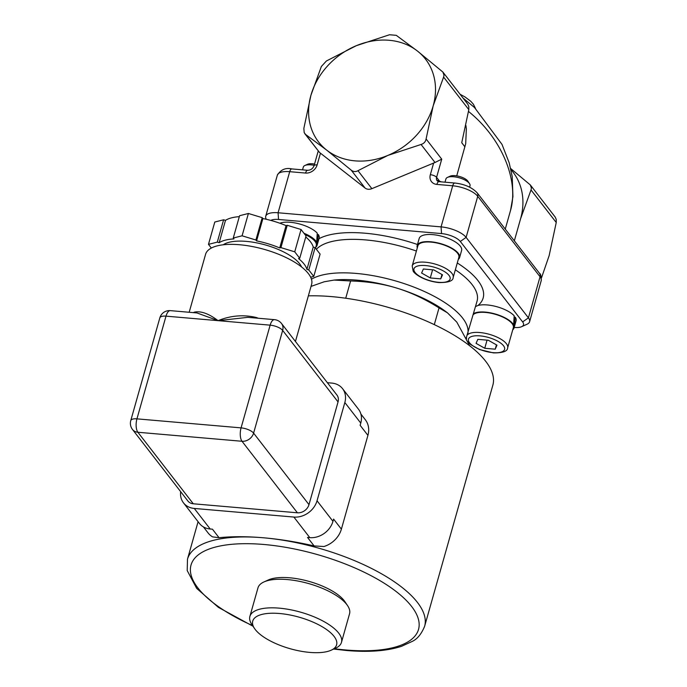 <?xml version="1.0" encoding="UTF-8"?>
<svg xmlns="http://www.w3.org/2000/svg" width="687" height="687" viewBox="0 0 687 687"><rect width="100%" height="100%" fill="white"/><g stroke="black" fill="none" stroke-linecap="round" stroke-linejoin="round"><path stroke-width="1.03" d="M314.114 545.925L323.946 546.517A22.542 18.609 -37.8 0 0 341.387 529.153L333.599 519.097L332.963 521.33A20.035 16.54 142.2 0 1 309.803 537.629L307.536 537.432L314.114 545.925A157.787 59.365 -164.2 0 0 263.456 537.784A157.787 59.365 -164.2 0 0 219.041 537.698L212.455 529.196L210.196 528.999A20.035 16.54 142.2 0 1 199.41 523.408L183.481 502.85A20.035 16.54 142.2 0 1 180.664 491.669M203.429 526.92L208.109 532.966A22.542 18.609 -37.8 0 0 212.584 536.873L219.041 537.698M327.381 382.711L331.787 383.088A20.035 16.54 142.2 0 1 342.573 388.687L358.502 409.246A20.035 16.54 142.2 0 1 360.769 423.08L360.134 425.313L367.923 435.369L341.387 529.153M367.923 435.369A22.542 18.609 -37.8 0 0 365.372 419.809L360.89 414.021M281.524 323.5L336.913 395.016A10.022 8.27 142.2 0 1 338.047 401.929L308.987 504.644A10.022 8.27 142.2 0 1 297.402 512.794L193.27 503.777A10.022 8.27 142.2 0 1 187.877 500.978L132.488 429.461A10.022 8.27 -37.8 0 0 137.881 432.26L242.013 441.277A10.022 8.27 -37.8 0 0 253.597 433.128L282.658 330.413A10.022 8.27 -37.8 0 0 281.524 323.5A10.022 10.022 0 0 0 274.465 319.653A10.022 4.216 -85.1 0 0 270.146 325.157L241.077 427.872L136.945 418.855L166.005 316.149L218.071 320.657C208.771 313.607 200.87 310.773 194.369 312.147A55.097 20.73 -164.2 0 0 193.356 312.628M295.444 341.473L311.615 284.324A55.097 20.73 -164.2 0 0 274.697 252.764A55.097 20.73 -164.2 0 0 205.576 254.319L189.183 312.267M258.329 318.253A55.097 20.73 -164.2 0 0 256.38 317.514C243.49 314.466 230.72 315.513 218.071 320.657L247.818 317.342L274.465 319.653M170.333 310.636A10.022 10.022 0 0 0 159.831 317.883A10.022 3.77 -164.2 0 1 166.005 316.149A10.022 4.216 94.9 0 1 170.333 310.636L196.989 312.946L218.071 320.657L270.146 325.157A10.022 3.77 -164.2 0 1 282.658 330.413L338.047 401.929M256.38 317.514A2.508 0.464 -69.8 0 0 256.234 318.072M194.138 312.697A2.508 2.113 66.3 0 0 194.369 312.147M301.576 266.968A42.577 16.016 -164.2 0 0 265.491 244.976A42.577 16.016 -164.2 0 0 223.223 244.795M233.262 238.046L242.082 235.804L255.899 240.012L262.219 217.676L248.402 213.477L239.583 215.718L233.262 238.046L233.941 238.921A47.583 17.905 -164.2 0 0 219.17 242.683L217.298 242.116L208.479 244.357L211.33 248.05M255.899 240.012L256.577 240.879A47.583 17.905 -164.2 0 1 279.721 247.93L280.923 247.621L294.74 251.828L299.73 258.278L298.536 258.587A47.583 17.905 -164.2 0 1 306.909 269.39L308.781 269.965L313.779 276.414L310.661 277.204M248.402 213.477L242.082 235.804M262.219 217.676L262.898 218.552L256.577 240.879M239.316 216.654A47.583 17.905 -164.2 0 0 225.491 220.355L219.17 242.683M306.909 269.39L313.229 247.062A47.583 17.905 -164.2 0 0 305.758 236.998M279.721 247.93L286.041 225.602A47.583 17.905 -164.2 0 0 262.898 218.552M286.041 225.602L287.235 225.293L301.052 229.501L306.05 235.95L299.73 258.278M301.052 229.501L294.74 251.828M287.235 225.293L280.923 247.621M313.229 247.062L315.101 247.629L320.099 254.087L313.779 276.414M315.101 247.629L308.781 269.965M208.479 244.357L214.791 222.03L223.61 219.788L217.298 242.116M223.61 219.788L225.491 220.355M342.573 388.687A20.035 16.54 142.2 0 1 344.84 402.522L317.042 500.771A20.035 16.54 142.2 0 1 293.873 517.062L194.266 508.44A20.035 16.54 142.2 0 1 183.481 502.85M308.351 295.848A123.231 46.364 15.8 0 1 436.151 325.509A123.231 46.364 15.8 0 1 492.854 385.158L424.618 626.312C421.457 633.981 417.353 638.996 412.32 641.366L401.483 646.338C387.099 651.018 368.764 652.401 346.463 650.495L333.693 649.06M347.588 605.651L344.908 601.666A43.582 16.394 -164.2 0 0 341.302 597.535A43.582 16.394 -164.2 0 0 268.274 579.983L263.902 581.966A47.583 17.905 15.8 0 1 343.655 601.134A47.583 17.905 15.8 0 1 347.588 605.651A47.583 17.905 15.8 0 1 349.554 613.757L341.473 642.336A47.583 17.905 -164.2 0 0 335.565 629.713A47.583 17.905 -164.2 0 0 286.144 608.991A47.583 17.905 -164.2 0 0 249.888 616.428A47.583 17.905 -164.2 0 0 251.854 624.535L254.533 628.519A43.582 16.394 15.8 0 1 277.565 613.362A43.582 16.394 15.8 0 1 331.194 633.259A43.582 16.394 15.8 0 1 331.177 650.203A43.582 16.394 15.8 0 1 290.206 648.734A43.582 16.394 15.8 0 1 254.533 628.519M469.659 345.759L456.829 322.151L447.417 312.791L439.036 307.888C424.609 298.854 410.474 292.241 396.631 288.051C382.788 283.817 367.451 281.455 350.602 280.974L334.054 280.073L324.187 281.782L311.022 286.41M447.417 312.791L444.987 310.988A80.147 30.151 -164.2 0 0 396.631 288.051A80.147 30.151 -164.2 0 0 356.699 280.124A80.147 30.151 -164.2 0 0 335.342 279.961L334.054 280.073M434.304 324.625L439.036 307.888M345.724 298.235L350.602 280.974M417.164 245.602L419.19 238.458A22.044 8.296 15.8 0 1 442.651 236.483A22.044 8.296 15.8 0 1 461.604 250.463L459.586 257.608A22.044 8.296 -164.2 0 0 440.633 243.627A22.044 8.296 -164.2 0 0 417.164 245.602A22.044 8.296 -164.2 0 0 417.301 247.878M458.272 259.471A22.044 8.296 -164.2 0 0 459.586 257.608M412.2 265.903L417.885 245.809A21.288 8.012 15.8 0 1 440.556 243.902A21.288 8.012 15.8 0 1 458.856 257.402L453.171 277.496A21.288 8.012 -164.2 0 0 434.871 263.997A21.288 8.012 -164.2 0 0 412.2 265.903L413.11 270.884C413.54 273.091 423.278 280.923 438.959 282.58C448.431 282.632 453.162 280.94 453.171 277.496M270.79 220.407A15.028 5.651 15.8 0 1 278.553 219.471L441.543 233.58A15.028 5.651 15.8 0 1 460.316 241.463L522.635 321.92A15.028 5.651 15.8 0 1 521.639 326.686A15.028 5.651 15.8 0 1 514.245 327.45L514.185 327.441M475.524 306.565L477.954 305.5A22.044 8.296 15.8 0 1 514.177 315.788L513.618 324.994L512.931 324.934A21.288 8.012 15.8 0 1 513.395 326.308A21.288 8.012 15.8 0 1 513.326 327.725L507.641 347.828A21.288 8.012 -164.2 0 0 491.42 334.955A21.288 8.012 -164.2 0 0 467.538 334.784M514.151 317.128L515.284 317.222A22.044 8.296 15.8 0 1 516.074 320.786L514.048 327.931A22.044 8.296 15.8 0 1 512.742 329.794M279.875 223.232A22.044 8.296 15.8 0 1 299.249 223.893A22.044 8.296 15.8 0 1 317.248 233.133L316.69 242.331A22.044 8.296 15.8 0 0 303.98 233.279M317.222 234.465L318.356 234.559A22.044 8.296 15.8 0 1 319.137 238.131L317.119 245.276A22.044 8.296 15.8 0 1 315.805 247.131M318.356 234.559L317.171 243.705A22.044 8.296 15.8 0 1 317.119 245.276M317.171 243.705L316.226 243.627M315.608 242.236L316.69 242.331M473.231 314.689A21.288 8.012 15.8 0 1 493.755 313.882A21.288 8.012 15.8 0 1 512.931 324.934M515.284 317.222L514.108 326.368A22.044 8.296 15.8 0 1 514.048 327.931M473.523 313.667A22.044 8.296 15.8 0 1 495.069 313.942A22.044 8.296 15.8 0 1 513.618 324.994M514.108 326.368L513.395 326.308M495.215 349.185L484.756 348.275L476.065 343.354L477.834 339.335L488.285 340.245L496.976 345.166L495.215 349.185L496.435 344.857M487.057 340.134L484.756 348.275M302.538 169.852L303.328 167.044A12.521 4.715 15.8 0 1 304.891 165.498A12.521 4.715 15.8 0 1 314.174 165.327M304.925 234.499A21.288 8.012 15.8 0 1 316.269 245.517L315.513 248.17M314.534 164.047A10.065 3.787 -164.2 0 0 307.57 164.279L304.891 165.498M303.852 128.375L310.928 95.278L321.361 66.493L326.394 60.988L356.27 45.711A67.627 55.827 -37.8 0 0 310.928 95.278A67.627 55.827 -37.8 0 0 326.72 150.135A67.627 55.827 -37.8 0 0 387.837 155.425A67.627 55.827 -37.8 0 0 433.179 105.858L426.095 138.963C425.536 141.797 423.853 143.635 421.054 144.468L387.837 155.425L357.97 170.702C355.608 172.016 353.35 171.819 351.177 170.118L326.72 150.135L305.603 134.472L304.178 132.582L303.852 128.375M445.923 178.938L445.004 182.184L445.915 178.955A12.521 4.715 15.8 0 1 445.923 178.938A12.521 4.715 15.8 0 1 447.486 177.392A12.521 4.715 15.8 0 1 459.259 177.813A12.521 4.715 15.8 0 1 469.504 183.618A12.521 4.715 15.8 0 1 470.02 185.756L469.625 187.173M469.504 183.618L467.864 181.179A10.065 3.787 -164.2 0 0 459.62 176.507A10.065 3.787 -164.2 0 0 450.165 176.173L447.486 177.392M440.745 278.862L430.285 277.952L421.603 273.031L423.364 269.012L433.823 269.922L442.514 274.843L440.745 278.862L441.973 274.534M432.595 269.811L430.285 277.952M465.923 125.549L466.353 128.89L465.7 143.72L456.735 175.863M464.944 146.872L461.741 142.733L468.817 109.637L468.817 106.562L467.856 104.295L442.866 72.041L444.008 75.201L443.604 77.081L433.179 105.858A67.627 55.827 -37.8 0 0 417.387 51.001A67.627 55.827 -37.8 0 0 356.27 45.711L389.486 34.754L396.27 35.338L417.387 51.001L442.866 72.041M521.639 326.686L527.101 324.204A20.035 7.54 -164.2 0 0 529.591 321.731A20.035 7.54 -164.2 0 0 528.423 317.841L466.112 237.384A20.035 7.54 -164.2 0 0 441.071 226.882L278.08 212.764A20.035 7.54 -164.2 0 0 265.723 216.25A20.035 7.54 -164.2 0 0 266.316 219.29M305.603 134.472L319.567 152.497L365.089 188.066A7.514 6.2 142.2 0 0 371.873 188.659L435.017 162.493L441.732 159.152L426.095 138.963M304.813 133.707L319.549 152.488M514.34 240.828L520.591 218.724A67.627 55.827 -37.8 0 0 510.93 169.612M438.581 181.6A6.844 2.576 -164.2 0 1 437.112 180.338L441.449 181.875M468.525 111.466C501.544 137.967 519.475 180.664 510.355 211.072L505.254 229.106M541.459 277.969L549.153 255.598L556.238 222.502L556.23 219.428L555.268 217.161L530.287 184.897L531.429 188.066L531.017 189.947L520.591 218.724M510.681 168.521L530.278 184.906M249.888 616.428L257.977 587.849A47.583 17.905 15.8 0 1 263.902 581.966M331.177 650.203L335.548 648.219A47.583 17.905 -164.2 0 0 341.473 642.336M297.402 512.794L242.013 441.277A10.022 4.216 -85.1 0 1 241.077 427.872A10.022 3.77 15.8 0 1 253.597 433.128L308.987 504.644M193.27 503.777L137.881 432.26A10.022 4.216 94.9 0 1 136.945 418.855A10.022 3.77 15.8 0 0 130.762 420.599A10.022 10.022 0 0 0 132.488 429.461M309.803 537.629L293.873 517.062M332.963 521.33L317.042 500.771M360.769 423.08L344.84 402.522M210.196 528.999L194.266 508.44M198.088 521.699L187.474 559.209A123.231 46.364 15.8 0 1 263.456 537.784A123.231 46.364 15.8 0 1 424.618 626.312M252.558 625.582A118.216 44.475 15.8 0 1 218.621 546.302A118.216 44.475 15.8 0 1 398.606 593.474A118.216 44.475 15.8 0 1 345.63 649.971A118.216 44.475 15.8 0 1 334.397 648.743M477.954 305.5A90.169 33.921 -164.2 0 0 457.284 262.975M417.481 244.503A90.169 33.921 -164.2 0 0 365.235 233.228A90.169 33.921 -164.2 0 0 318.974 238.698M416.408 251.047A85.154 32.04 -164.2 0 0 365.707 239.926A85.154 32.04 -164.2 0 0 316.372 249.278M466.233 337.961L477.07 301.112A85.154 32.04 -164.2 0 0 455.352 269.785M493.017 352.646A18.781 7.068 15.8 0 1 468.577 338.794A18.781 7.068 15.8 0 1 497.981 341.345A18.781 7.068 15.8 0 1 493.017 352.646M438.546 282.314A18.781 7.068 15.8 0 1 414.106 268.471A18.781 7.068 15.8 0 1 443.51 271.022A18.781 7.068 15.8 0 1 438.546 282.314M443.604 77.081L468.817 109.637M439.019 181.669A5.007 2.104 94.9 0 0 436.855 184.417L452.699 185.791A5.007 2.104 94.9 0 1 454.863 183.034L439.019 181.669L437.155 180.793A5.007 4.139 142.2 0 1 436.589 177.332L441.732 159.152M433.652 162.965L430.328 174.704A5.007 1.881 -164.2 0 1 436.589 177.332L439.491 181.085M441.543 233.58L441.071 226.882L452.699 185.791A20.035 7.54 15.8 0 1 477.731 196.302L540.051 276.758A5.007 4.139 -37.8 0 0 539.484 273.297L477.164 192.841A5.007 4.139 142.2 0 1 477.731 196.302L466.112 237.384L460.316 241.463M305.552 173.055A10.022 8.27 -37.8 0 0 317.136 164.906A5.007 1.881 -164.2 0 0 314.045 165.773C312.791 168.71 310.679 170.213 307.716 170.299A5.007 2.104 -85.1 0 0 305.552 173.055L289.708 171.681A5.007 2.104 -85.1 0 1 291.872 168.925C285.637 167.516 280.794 169.603 277.35 175.168A20.035 7.54 15.8 0 1 289.708 171.681L278.08 212.764L278.553 219.471M522.635 321.92L528.423 317.841L540.051 276.758A20.035 7.54 15.8 0 1 541.219 280.648C541.227 276.131 540.643 273.684 539.484 273.297M467.598 334.603A85.154 32.04 -164.2 0 0 356.227 273.426A85.154 32.04 -164.2 0 0 311.451 279.197M430.328 174.704A10.022 8.27 -37.8 0 0 436.855 184.417M317.136 164.906L320.46 153.167M437.112 180.338A5.007 4.139 -37.8 0 0 437.421 181.067M531.017 189.947L556.238 222.502M421.054 144.468L435.017 162.493M371.873 188.659L357.97 170.702M351.177 170.118L365.089 188.066M130.762 420.599L159.831 317.883M187.474 559.209L187.216 570.579L196.68 588.381L218.406 607.368L252.996 626.226M467.984 341.808L470.707 344.599L479.56 349.546L493.429 352.903C502.901 352.963 507.633 351.263 507.641 347.828M466.473 337.489L466.567 338.665M277.35 175.168L265.723 216.25M541.219 280.648L529.591 321.731M454.863 183.034C464.592 184.125 472.029 187.396 477.164 192.841M307.716 170.299L291.872 168.925M314.045 165.773L318.227 151.02M460.075 94.256L464.987 96.927L470.775 101.281L473.403 104.244L475.473 108.443M510.535 210.454L512.931 196.637L512.227 176.662L509.196 162.853L501.999 144.39L474.545 107.567L462.952 97.975"/></g></svg>
